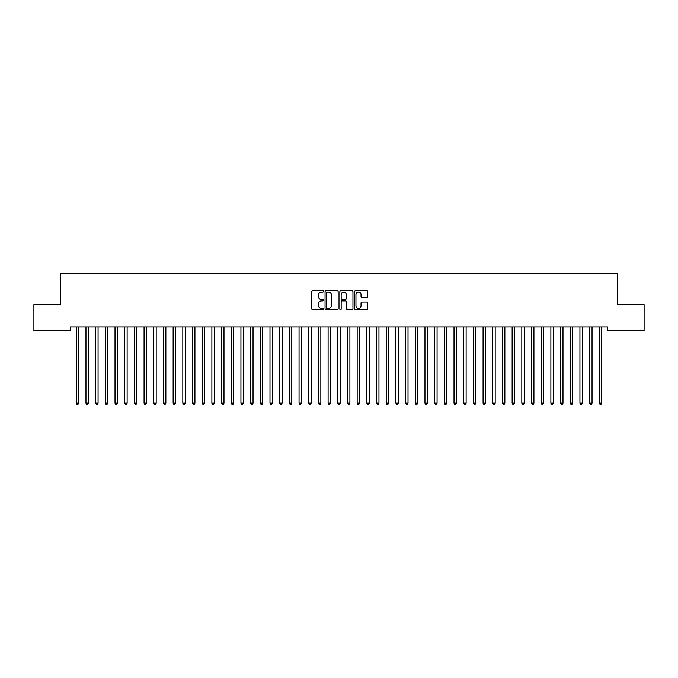 <?xml version="1.0" encoding="UTF-8"?>
<svg xmlns="http://www.w3.org/2000/svg" width="678" height="678" viewBox="0 0 678 678"><rect width="100%" height="100%" fill="white"/><g stroke="black" fill="none" stroke-linecap="round" stroke-linejoin="round"><path stroke-width="1.02" d="M323.499 291.404A0.67 0.67 0 0 0 322.838 290.743L312.736 290.743A0.949 0.949 0 0 0 311.787 291.693L311.787 308.804A0.949 0.949 0 0 0 312.736 309.753L322.838 309.753A0.67 0.67 0 0 0 323.499 309.092A0.67 0.67 0 0 0 322.838 308.422L321.533 308.422A3.043 3.043 0 0 1 318.49 305.38L318.49 303.956A3.043 3.043 0 0 1 321.533 300.913L322.838 300.913A0.67 0.67 0 0 0 323.499 300.244A0.67 0.67 0 0 0 322.838 299.583L321.533 299.583A3.043 3.043 0 0 1 318.49 296.54L318.49 295.116A3.043 3.043 0 0 1 321.533 292.074L322.838 292.074A0.67 0.67 0 0 0 323.499 291.404M366.781 297.447A0.949 0.949 0 0 0 367.739 296.489L367.739 291.693A0.949 0.949 0 0 0 366.781 290.743L355.569 290.743A0.949 0.949 0 0 0 354.619 291.693L354.619 308.804A0.949 0.949 0 0 0 355.569 309.753L366.781 309.753A0.949 0.949 0 0 0 367.739 308.804L367.739 303.007A0.949 0.949 0 0 0 366.781 302.057L361.984 302.057A0.949 0.949 0 0 0 361.035 303.007L361.035 305.88A2.542 2.542 0 0 1 358.493 308.422A2.542 2.542 0 0 1 355.95 305.88L355.95 294.616A2.542 2.542 0 0 1 358.493 292.074A2.542 2.542 0 0 1 361.035 294.616L361.035 296.489A0.949 0.949 0 0 0 361.984 297.447L366.781 297.447M607.581 326.881L70.419 326.881L70.419 330.754L33.9 330.754L33.9 304.608L60.732 304.608L60.732 273.615L617.268 273.615L617.268 304.608L644.1 304.608L644.1 330.754L607.581 330.754L607.581 326.881M338.169 291.693A0.949 0.949 0 0 0 337.22 290.743L325.999 290.743A0.949 0.949 0 0 0 325.05 291.693L325.05 308.804A0.949 0.949 0 0 0 325.999 309.753L337.22 309.753A0.949 0.949 0 0 0 338.169 308.804L338.169 291.693M340.78 290.743L352.001 290.743A0.949 0.949 0 0 1 352.95 291.693L352.95 308.804A0.949 0.949 0 0 1 352.001 309.753L347.204 309.753A0.949 0.949 0 0 1 346.246 308.804L346.246 301.863A0.949 0.949 0 0 0 345.297 300.913L342.11 300.913A0.949 0.949 0 0 0 341.161 301.863L341.161 309.092A0.67 0.67 0 0 1 340.5 309.753A0.67 0.67 0 0 1 339.831 309.092L339.831 291.693A0.949 0.949 0 0 1 340.78 290.743M327.042 292.074A0.67 0.67 0 0 0 326.381 292.735L326.381 307.761A0.67 0.67 0 0 0 327.042 308.422L328.423 308.422A3.043 3.043 0 0 0 331.466 305.38L331.466 295.116A3.043 3.043 0 0 0 328.423 292.074L327.042 292.074M346.246 294.659A2.542 2.542 0 0 0 343.704 292.116A2.542 2.542 0 0 0 341.161 294.659L341.161 298.634A0.949 0.949 0 0 0 342.11 299.583L345.297 299.583A0.949 0.949 0 0 0 346.246 298.634L346.246 294.659M76.148 326.881L76.207 327.025A0.966 0.966 -179.3 0 1 76.275 327.389L76.275 403.13L78.699 403.13L78.699 327.389A0.966 0.966 -179.3 0 1 78.767 327.025L78.826 326.881M78.699 403.13L77.97 404.385L77.004 404.385L76.275 403.13M85.835 326.881L85.894 327.025A0.966 0.966 -179.3 0 1 85.962 327.389L85.962 403.13L88.386 403.13L88.386 327.389A0.966 0.966 -179.3 0 1 88.454 327.025L88.513 326.881M88.386 403.13L87.657 404.385L86.691 404.385L85.962 403.13M95.522 326.881L95.573 327.025A0.966 0.966 -179.3 0 1 95.649 327.389L95.649 403.13L98.064 403.13L98.064 327.389A0.966 0.966 -179.3 0 1 98.141 327.025L98.191 326.881M98.064 403.13L97.344 404.385L96.369 404.385L95.649 403.13M105.209 326.881L105.26 327.025A0.966 0.966 -179.3 0 1 105.336 327.389L105.336 403.13L107.751 403.13L107.751 327.389A0.966 0.966 -179.3 0 1 107.827 327.025L107.878 326.881M107.751 403.13L107.031 404.385L106.056 404.385L105.336 403.13M114.887 326.881L114.946 327.025A0.966 0.966 -179.3 0 1 115.014 327.389L115.014 403.13L117.438 403.13L117.438 327.389A0.966 0.966 -179.3 0 1 117.506 327.025L117.565 326.881M117.438 403.13L116.709 404.385L115.743 404.385L115.014 403.13M124.574 326.881L124.633 327.025A0.966 0.966 -179.3 0 1 124.701 327.389L124.701 403.13L127.125 403.13L127.125 327.389A0.966 0.966 -179.3 0 1 127.193 327.025L127.252 326.881M127.125 403.13L126.396 404.385L125.43 404.385L124.701 403.13M134.261 326.881L134.32 327.025A0.966 0.966 -179.3 0 1 134.388 327.389L134.388 403.13L136.812 403.13L136.812 327.389A0.966 0.966 -179.3 0 1 136.88 327.025L136.939 326.881M136.812 403.13L136.083 404.385L135.117 404.385L134.388 403.13M143.948 326.881L144.007 327.025A0.966 0.966 -179.3 0 1 144.075 327.389L144.075 403.13L146.499 403.13L146.499 327.389A0.966 0.966 -179.3 0 1 146.567 327.025L146.626 326.881M146.499 403.13L145.77 404.385L144.804 404.385L144.075 403.13M153.635 326.881L153.694 327.025A0.966 0.966 -179.3 0 1 153.762 327.389L153.762 403.13L156.186 403.13L156.186 327.389A0.966 0.966 -179.3 0 1 156.254 327.025L156.313 326.881M156.186 403.13L155.457 404.385L154.491 404.385L153.762 403.13M163.322 326.881L163.373 327.025A0.966 0.966 -179.3 0 1 163.449 327.389L163.449 403.13L165.864 403.13L165.864 327.389A0.966 0.966 -179.3 0 1 165.941 327.025L165.991 326.881M165.864 403.13L165.144 404.385L164.169 404.385L163.449 403.13M173.009 326.881L173.059 327.025A0.966 0.966 -179.3 0 1 173.136 327.389L173.136 403.13L175.551 403.13L175.551 327.389A0.966 0.966 -179.3 0 1 175.627 327.025L175.678 326.881M175.551 403.13L174.831 404.385L173.856 404.385L173.136 403.13M182.687 326.881L182.746 327.025A0.966 0.966 -179.3 0 1 182.814 327.389L182.814 403.13L185.238 403.13L185.238 327.389A0.966 0.966 -179.3 0 1 185.306 327.025L185.365 326.881M185.238 403.13L184.509 404.385L183.543 404.385L182.814 403.13M192.374 326.881L192.433 327.025A0.966 0.966 -179.3 0 1 192.501 327.389L192.501 403.13L194.925 403.13L194.925 327.389A0.966 0.966 -179.3 0 1 194.993 327.025L195.052 326.881M194.925 403.13L194.196 404.385L193.23 404.385L192.501 403.13M202.061 326.881L202.12 327.025A0.966 0.966 -179.3 0 1 202.188 327.389L202.188 403.13L204.612 403.13L204.612 327.389A0.966 0.966 -179.3 0 1 204.68 327.025L204.739 326.881M204.612 403.13L203.883 404.385L202.917 404.385L202.188 403.13M211.748 326.881L211.807 327.025A0.966 0.966 -179.3 0 1 211.875 327.389L211.875 403.13L214.299 403.13L214.299 327.389A0.966 0.966 -179.3 0 1 214.367 327.025L214.426 326.881M214.299 403.13L213.57 404.385L212.604 404.385L211.875 403.13M221.435 326.881L221.494 327.025A0.966 0.966 -179.3 0 1 221.562 327.389L221.562 403.13L223.986 403.13L223.986 327.389A0.966 0.966 -179.3 0 1 224.054 327.025L224.113 326.881M223.986 403.13L223.257 404.385L222.291 404.385L221.562 403.13M231.122 326.881L231.173 327.025A0.966 0.966 -179.3 0 1 231.249 327.389L231.249 403.13L233.664 403.13L233.664 327.389A0.966 0.966 -179.3 0 1 233.741 327.025L233.791 326.881M233.664 403.13L232.944 404.385L231.969 404.385L231.249 403.13M240.809 326.881L240.859 327.025A0.966 0.966 -179.3 0 1 240.936 327.389L240.936 403.13L243.351 403.13L243.351 327.389A0.966 0.966 -179.3 0 1 243.427 327.025L243.478 326.881M243.351 403.13L242.631 404.385L241.656 404.385L240.936 403.13M250.487 326.881L250.546 327.025A0.966 0.966 -179.3 0 1 250.614 327.389L250.614 403.13L253.038 403.13L253.038 327.389A0.966 0.966 -179.3 0 1 253.106 327.025L253.165 326.881M253.038 403.13L252.309 404.385L251.343 404.385L250.614 403.13M260.174 326.881L260.233 327.025A0.966 0.966 -179.3 0 1 260.301 327.389L260.301 403.13L262.725 403.13L262.725 327.389A0.966 0.966 -179.3 0 1 262.793 327.025L262.852 326.881M262.725 403.13L261.996 404.385L261.03 404.385L260.301 403.13M269.861 326.881L269.92 327.025A0.966 0.966 -179.3 0 1 269.988 327.389L269.988 403.13L272.412 403.13L272.412 327.389A0.966 0.966 -179.3 0 1 272.48 327.025L272.539 326.881M272.412 403.13L271.683 404.385L270.717 404.385L269.988 403.13M279.548 326.881L279.607 327.025A0.966 0.966 -179.3 0 1 279.675 327.389L279.675 403.13L282.099 403.13L282.099 327.389A0.966 0.966 -179.3 0 1 282.167 327.025L282.226 326.881M282.099 403.13L281.37 404.385L280.404 404.385L279.675 403.13M289.235 326.881L289.294 327.025A0.966 0.966 -179.3 0 1 289.362 327.389L289.362 403.13L291.786 403.13L291.786 327.389A0.966 0.966 -179.3 0 1 291.854 327.025L291.913 326.881M291.786 403.13L291.057 404.385L290.091 404.385L289.362 403.13M298.922 326.881L298.973 327.025A0.966 0.966 -179.3 0 1 299.049 327.389L299.049 403.13L301.464 403.13L301.464 327.389A0.966 0.966 -179.3 0 1 301.541 327.025L301.591 326.881M301.464 403.13L300.744 404.385L299.769 404.385L299.049 403.13M308.609 326.881L308.659 327.025A0.966 0.966 -179.3 0 1 308.736 327.389L308.736 403.13L311.151 403.13L311.151 327.389A0.966 0.966 -179.3 0 1 311.227 327.025L311.278 326.881M311.151 403.13L310.431 404.385L309.456 404.385L308.736 403.13M318.287 326.881L318.346 327.025A0.966 0.966 -179.3 0 1 318.414 327.389L318.414 403.13L320.838 403.13L320.838 327.389A0.966 0.966 -179.3 0 1 320.906 327.025L320.965 326.881M320.838 403.13L320.109 404.385L319.143 404.385L318.414 403.13M327.974 326.881L328.033 327.025A0.966 0.966 -179.3 0 1 328.101 327.389L328.101 403.13L330.525 403.13L330.525 327.389A0.966 0.966 -179.3 0 1 330.593 327.025L330.652 326.881M330.525 403.13L329.796 404.385L328.83 404.385L328.101 403.13M337.661 326.881L337.72 327.025A0.966 0.966 -179.3 0 1 337.788 327.389L337.788 403.13L340.212 403.13L340.212 327.389A0.966 0.966 -179.3 0 1 340.28 327.025L340.339 326.881M340.212 403.13L339.483 404.385L338.517 404.385L337.788 403.13M347.348 326.881L347.407 327.025A0.966 0.966 -179.3 0 1 347.475 327.389L347.475 403.13L349.899 403.13L349.899 327.389A0.966 0.966 -179.3 0 1 349.967 327.025L350.026 326.881M349.899 403.13L349.17 404.385L348.204 404.385L347.475 403.13M357.035 326.881L357.094 327.025A0.966 0.966 -179.3 0 1 357.162 327.389L357.162 403.13L359.586 403.13L359.586 327.389A0.966 0.966 -179.3 0 1 359.654 327.025L359.713 326.881M359.586 403.13L358.857 404.385L357.891 404.385L357.162 403.13M366.722 326.881L366.773 327.025A0.966 0.966 -179.3 0 1 366.849 327.389L366.849 403.13L369.264 403.13L369.264 327.389A0.966 0.966 -179.3 0 1 369.341 327.025L369.391 326.881M369.264 403.13L368.544 404.385L367.569 404.385L366.849 403.13M376.409 326.881L376.459 327.025A0.966 0.966 -179.3 0 1 376.536 327.389L376.536 403.13L378.951 403.13L378.951 327.389A0.966 0.966 -179.3 0 1 379.027 327.025L379.078 326.881M378.951 403.13L378.231 404.385L377.256 404.385L376.536 403.13M386.087 326.881L386.146 327.025A0.966 0.966 -179.3 0 1 386.214 327.389L386.214 403.13L388.638 403.13L388.638 327.389A0.966 0.966 -179.3 0 1 388.706 327.025L388.765 326.881M388.638 403.13L387.909 404.385L386.943 404.385L386.214 403.13M395.774 326.881L395.833 327.025A0.966 0.966 -179.3 0 1 395.901 327.389L395.901 403.13L398.325 403.13L398.325 327.389A0.966 0.966 -179.3 0 1 398.393 327.025L398.452 326.881M398.325 403.13L397.596 404.385L396.63 404.385L395.901 403.13M405.461 326.881L405.52 327.025A0.966 0.966 -179.3 0 1 405.588 327.389L405.588 403.13L408.012 403.13L408.012 327.389A0.966 0.966 -179.3 0 1 408.08 327.025L408.139 326.881M408.012 403.13L407.283 404.385L406.317 404.385L405.588 403.13M415.148 326.881L415.207 327.025A0.966 0.966 -179.3 0 1 415.275 327.389L415.275 403.13L417.699 403.13L417.699 327.389A0.966 0.966 -179.3 0 1 417.767 327.025L417.826 326.881M417.699 403.13L416.97 404.385L416.004 404.385L415.275 403.13M424.835 326.881L424.894 327.025A0.966 0.966 -179.3 0 1 424.962 327.389L424.962 403.13L427.386 403.13L427.386 327.389A0.966 0.966 -179.3 0 1 427.454 327.025L427.513 326.881M427.386 403.13L426.657 404.385L425.691 404.385L424.962 403.13M434.522 326.881L434.573 327.025A0.966 0.966 -179.3 0 1 434.649 327.389L434.649 403.13L437.064 403.13L437.064 327.389A0.966 0.966 -179.3 0 1 437.14 327.025L437.191 326.881M437.064 403.13L436.344 404.385L435.369 404.385L434.649 403.13M444.209 326.881L444.26 327.025A0.966 0.966 -179.3 0 1 444.336 327.389L444.336 403.13L446.751 403.13L446.751 327.389A0.966 0.966 -179.3 0 1 446.827 327.025L446.878 326.881M446.751 403.13L446.031 404.385L445.056 404.385L444.336 403.13M453.887 326.881L453.946 327.025A0.966 0.966 -179.3 0 1 454.014 327.389L454.014 403.13L456.438 403.13L456.438 327.389A0.966 0.966 -179.3 0 1 456.506 327.025L456.565 326.881M456.438 403.13L455.709 404.385L454.743 404.385L454.014 403.13M463.574 326.881L463.633 327.025A0.966 0.966 -179.3 0 1 463.701 327.389L463.701 403.13L466.125 403.13L466.125 327.389A0.966 0.966 -179.3 0 1 466.193 327.025L466.252 326.881M466.125 403.13L465.396 404.385L464.43 404.385L463.701 403.13M473.261 326.881L473.32 327.025A0.966 0.966 -179.3 0 1 473.388 327.389L473.388 403.13L475.812 403.13L475.812 327.389A0.966 0.966 -179.3 0 1 475.88 327.025L475.939 326.881M475.812 403.13L475.083 404.385L474.117 404.385L473.388 403.13M482.948 326.881L483.007 327.025A0.966 0.966 -179.3 0 1 483.075 327.389L483.075 403.13L485.499 403.13L485.499 327.389A0.966 0.966 -179.3 0 1 485.567 327.025L485.626 326.881M485.499 403.13L484.77 404.385L483.804 404.385L483.075 403.13M492.635 326.881L492.694 327.025A0.966 0.966 -179.3 0 1 492.762 327.389L492.762 403.13L495.186 403.13L495.186 327.389A0.966 0.966 -179.3 0 1 495.254 327.025L495.313 326.881M495.186 403.13L494.457 404.385L493.491 404.385L492.762 403.13M502.322 326.881L502.373 327.025A0.966 0.966 -179.3 0 1 502.449 327.389L502.449 403.13L504.864 403.13L504.864 327.389A0.966 0.966 -179.3 0 1 504.94 327.025L504.991 326.881M504.864 403.13L504.144 404.385L503.169 404.385L502.449 403.13M512.009 326.881L512.06 327.025A0.966 0.966 -179.3 0 1 512.136 327.389L512.136 403.13L514.551 403.13L514.551 327.389A0.966 0.966 -179.3 0 1 514.627 327.025L514.678 326.881M514.551 403.13L513.831 404.385L512.856 404.385L512.136 403.13M521.687 326.881L521.746 327.025A0.966 0.966 -179.3 0 1 521.814 327.389L521.814 403.13L524.238 403.13L524.238 327.389A0.966 0.966 -179.3 0 1 524.306 327.025L524.365 326.881M524.238 403.13L523.509 404.385L522.543 404.385L521.814 403.13M531.374 326.881L531.433 327.025A0.966 0.966 -179.3 0 1 531.501 327.389L531.501 403.13L533.925 403.13L533.925 327.389A0.966 0.966 -179.3 0 1 533.993 327.025L534.052 326.881M533.925 403.13L533.196 404.385L532.23 404.385L531.501 403.13M541.061 326.881L541.12 327.025A0.966 0.966 -179.3 0 1 541.188 327.389L541.188 403.13L543.612 403.13L543.612 327.389A0.966 0.966 -179.3 0 1 543.68 327.025L543.739 326.881M543.612 403.13L542.883 404.385L541.917 404.385L541.188 403.13M550.748 326.881L550.807 327.025A0.966 0.966 -179.3 0 1 550.875 327.389L550.875 403.13L553.299 403.13L553.299 327.389A0.966 0.966 -179.3 0 1 553.367 327.025L553.426 326.881M553.299 403.13L552.57 404.385L551.604 404.385L550.875 403.13M560.435 326.881L560.494 327.025A0.966 0.966 -179.3 0 1 560.562 327.389L560.562 403.13L562.986 403.13L562.986 327.389A0.966 0.966 -179.3 0 1 563.054 327.025L563.113 326.881M562.986 403.13L562.257 404.385L561.291 404.385L560.562 403.13M570.122 326.881L570.173 327.025A0.966 0.966 -179.3 0 1 570.249 327.389L570.249 403.13L572.664 403.13L572.664 327.389A0.966 0.966 -179.3 0 1 572.74 327.025L572.791 326.881M572.664 403.13L571.944 404.385L570.969 404.385L570.249 403.13M579.809 326.881L579.86 327.025A0.966 0.966 -179.3 0 1 579.936 327.389L579.936 403.13L582.351 403.13L582.351 327.389A0.966 0.966 -179.3 0 1 582.427 327.025L582.478 326.881M582.351 403.13L581.631 404.385L580.656 404.385L579.936 403.13M589.487 326.881L589.546 327.025A0.966 0.966 -179.3 0 1 589.614 327.389L589.614 403.13L592.038 403.13L592.038 327.389A0.966 0.966 -179.3 0 1 592.106 327.025L592.165 326.881M592.038 403.13L591.309 404.385L590.343 404.385L589.614 403.13M599.174 326.881L599.233 327.025A0.966 0.966 -179.3 0 1 599.301 327.389L599.301 403.13L601.725 403.13L601.725 327.389A0.966 0.966 -179.3 0 1 601.793 327.025L601.852 326.881M601.725 403.13L600.996 404.385L600.03 404.385L599.301 403.13"/></g></svg>
